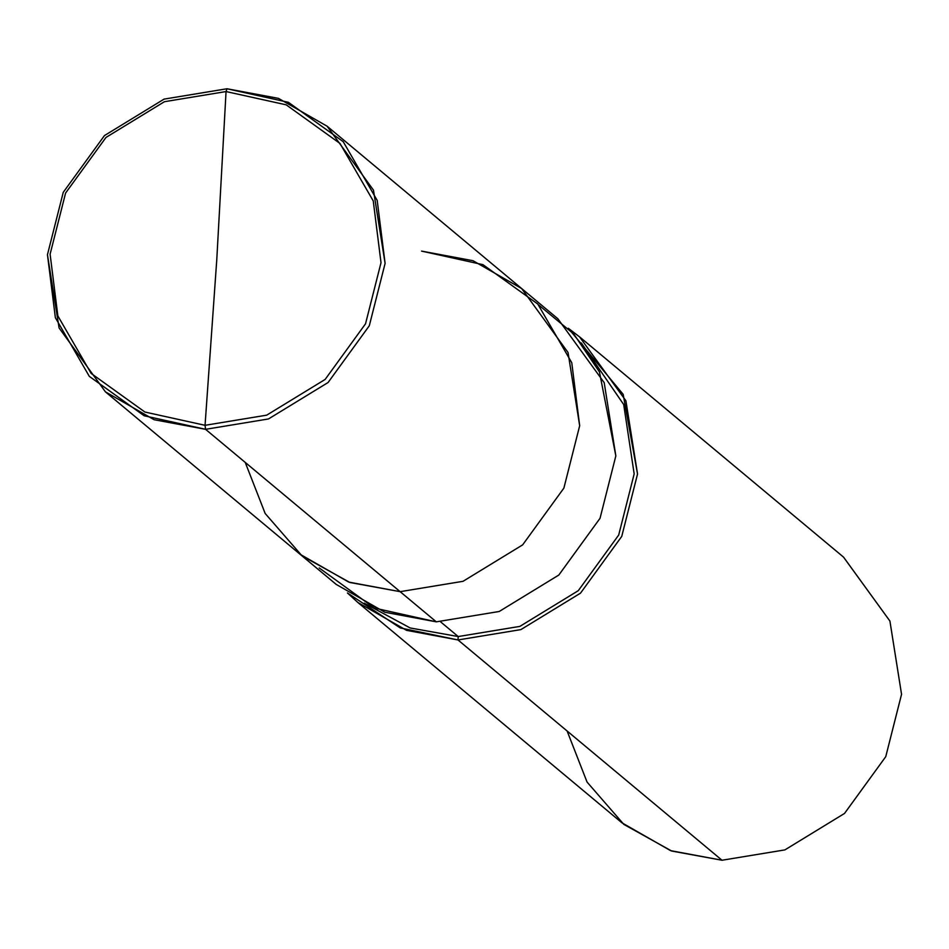 <?xml version="1.0" encoding="UTF-8"?>
<svg xmlns="http://www.w3.org/2000/svg" width="949" height="949" viewBox="0 0 949 949"><rect width="100%" height="100%" fill="white"/><g stroke="black" fill="none" stroke-linecap="round" stroke-linejoin="round"><path stroke-width="1.42" d="M245.233 462.424L265.174 513.492L301.996 555.829L349.837 582.472L400.134 591.666L205.565 429.316L205.055 425.306L216.787 259.468L226.052 91.555L286.218 104.841L339.967 143.441L373.254 200.963L381.012 262.683L365.531 323.811L325.127 379.446L266.693 415.164L205.055 425.306L266.693 415.164L325.127 379.446L365.531 323.811L381.012 262.683L373.254 200.963L339.967 143.441L286.218 104.841L226.052 91.555L226.989 88.755L288.389 102.314L343.23 141.698L377.192 200.393L385.104 263.383L369.303 325.756L328.081 382.518L268.46 418.96L205.565 429.316L268.46 418.96L328.081 382.518L369.303 325.756L385.104 263.383L373.467 190.144L327.108 126.217L278.437 98.364L226.989 88.755L226.052 91.555L216.787 259.468L205.055 425.306L144.889 412.032L91.14 373.42L57.853 315.91L50.107 254.178L65.588 193.05L105.991 137.427L164.414 101.709L226.052 91.555L164.414 101.709L105.991 137.427L65.588 193.05L50.107 254.178L57.853 315.91L91.14 373.42L144.889 412.032L205.055 425.306L205.565 429.316L144.177 415.769L89.325 376.373L55.362 317.678L47.45 254.7L63.251 192.327L104.473 135.565L164.094 99.111L226.989 88.755L164.094 99.111L104.473 135.565L63.251 192.327L47.45 254.7L59.087 327.939L105.446 391.866L154.118 419.719L205.565 429.316L400.134 591.666L463.029 581.31L522.65 544.868L563.884 488.106L579.673 425.733L571.773 362.743L537.798 304.048L482.958 264.664L421.558 251.105L482.958 264.664L537.798 304.048L571.773 362.743L579.673 425.733L563.884 488.106L522.65 544.868L463.029 581.31L400.134 591.666L348.686 582.069L300.014 554.216L348.686 582.069L400.134 591.666L463.029 581.31L522.65 544.868L563.884 488.106L579.673 425.733L568.036 352.494L521.677 288.567L568.036 352.494L579.673 425.733L563.884 488.106L522.65 544.868L463.029 581.31L400.134 591.666L349.837 582.472L301.996 555.829L265.174 513.492L245.233 462.424M327.108 126.217L521.677 288.567L473.005 260.714L421.558 251.105M521.677 288.567L557.846 318.745L604.205 382.672L615.842 455.911L600.041 518.284L558.819 575.047L499.198 611.488L436.303 621.844L400.134 591.666L436.303 621.844L499.198 611.488L558.819 575.047L600.041 518.284L615.842 455.911L599.448 371.925L573.801 334.048L538.652 304.985M581.322 342.957L623.707 404.559L634.169 473.931L618.689 535.058L578.285 590.681L519.85 626.399L458.213 636.554L440.668 621.903L458.213 636.554L519.85 626.399L578.285 590.681L618.689 535.058L634.169 473.931L623.707 404.559L581.322 342.957M568.297 328.271L623.161 394.333L637.538 474.014L621.749 536.387L580.515 593.149L520.894 629.602L457.999 639.958L458.213 636.554L410.17 627.965L364.214 603.161L410.17 627.965L458.213 636.554L457.999 639.958L520.894 629.602L580.515 593.149L621.749 536.387L637.538 474.014L625.901 400.775L579.542 336.848L568.297 328.271M843.554 557.134L889.913 621.061L901.55 694.3L885.749 756.673L844.527 813.435L784.906 849.889L722.011 860.245L457.999 639.958L400.241 627.93L347.429 592.959L357.88 602.496L406.552 630.35L457.999 639.958L722.011 860.245L784.906 849.889L844.527 813.435L885.749 756.673L901.55 694.3L889.913 621.049L843.531 557.122L579.542 336.848M319.22 567.965L374.357 608.048L436.303 621.844L384.855 612.247L336.183 584.394L105.446 391.866M567.111 730.991L587.051 782.059L623.861 824.408L671.714 851.051L722.011 860.245L670.563 850.636L621.892 822.783L357.88 602.496"/></g></svg>
